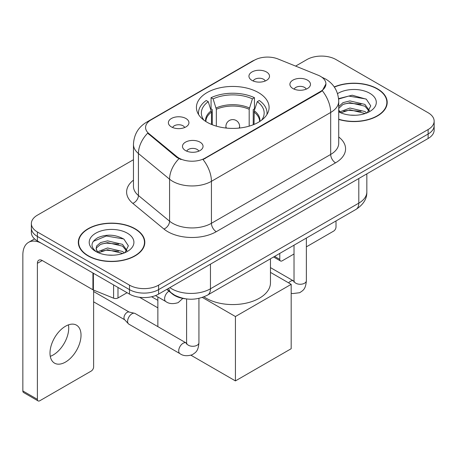 <?xml version="1.0" encoding="UTF-8"?>
<svg xmlns="http://www.w3.org/2000/svg" width="457" height="457" viewBox="0 0 457 457"><rect width="100%" height="100%" fill="white"/><g stroke="black" fill="none" stroke-linecap="round" stroke-linejoin="round"><path stroke-width="0.69" d="M258.451 92.588A36.337 20.976 0 0 0 218.857 88.041A36.337 20.976 0 0 0 196.424 107.424A36.337 20.976 0 0 0 207.067 122.259A36.337 20.976 0 0 0 246.666 126.806A36.337 20.976 0 0 0 269.093 107.424A36.337 20.976 0 0 0 258.451 92.588M171.386 126.903A10.283 5.935 180 0 1 169.347 125.224A10.283 5.935 180 0 1 172.752 117.843A10.283 5.935 180 0 1 185.93 118.506A10.283 5.935 180 0 1 187.97 125.224A10.283 5.935 180 0 1 171.386 126.903M184.679 127.52A6.17 3.565 0 0 0 183.023 125.784A6.17 3.565 0 0 0 176.945 124.881A6.17 3.565 0 0 0 172.637 127.52M251.956 80.386A10.283 5.935 180 0 1 249.916 78.707A10.283 5.935 180 0 1 253.321 71.326A10.283 5.935 180 0 1 266.5 71.989A10.283 5.935 180 0 1 268.539 78.707A10.283 5.935 180 0 1 251.956 80.386M265.249 81.003A6.17 3.565 0 0 0 263.592 79.267A6.17 3.565 0 0 0 257.514 78.364A6.17 3.565 0 0 0 253.212 81.003M185.496 150.553A10.283 5.935 180 0 1 183.451 148.873A10.283 5.935 180 0 1 186.862 141.493A10.283 5.935 180 0 1 200.035 142.156A10.283 5.935 180 0 1 202.08 148.873A10.283 5.935 180 0 1 185.496 150.553M198.784 151.17A6.17 3.565 0 0 0 197.127 149.433A6.17 3.565 0 0 0 191.049 148.531A6.17 3.565 0 0 0 186.747 151.17M292.92 88.532A10.283 5.935 180 0 1 290.88 86.853A10.283 5.935 180 0 1 294.285 79.472A10.283 5.935 180 0 1 307.464 80.135A10.283 5.935 180 0 1 309.503 86.853A10.283 5.935 180 0 1 292.92 88.532M306.213 89.144A6.17 3.565 0 0 0 304.556 87.413A6.17 3.565 0 0 0 298.478 86.51A6.17 3.565 0 0 0 294.171 89.144M318.032 75.159A18.509 10.688 180 0 1 320.506 76.353A18.509 10.688 180 0 1 325.927 83.911A18.509 10.688 180 0 1 320.506 91.469L205.124 158.082A18.509 10.688 180 0 1 176.876 156.654L148.925 133.61A18.509 10.688 180 0 1 145.577 127.48A18.509 10.688 180 0 1 150.999 119.923L254.406 60.215A18.509 10.688 180 0 1 278.113 59.022L318.032 75.159M185.302 298.769A20.565 11.876 180 0 1 172.289 293.92L166.782 289.378M338.717 119.448A33.252 19.2 0 0 0 387.205 102.385A33.252 19.2 0 0 0 377.465 88.812A33.252 19.2 0 0 0 334.244 86.927M135.078 228.751A33.252 19.2 0 0 0 98.838 224.593A33.252 19.2 0 0 0 78.313 242.33A33.252 19.2 0 0 0 88.052 255.903A33.252 19.2 0 0 0 124.287 260.062A33.252 19.2 0 0 0 144.818 242.33A33.252 19.2 0 0 0 135.078 228.751M78.655 244.055A33.252 19.2 0 0 0 78.541 244.569M325.927 83.911L322.299 90.72L320.506 92.017L203.045 159.567A23.998 13.853 60 0 1 211.431 181.315A27.426 15.835 180 0 1 172.649 181.315A27.426 15.835 180 0 1 169.576 179.195L138.431 153.518A27.426 15.835 180 0 1 133.467 144.435L133.467 186.422A27.426 15.835 0 0 0 138.431 195.499L169.576 221.182A27.426 15.835 0 0 0 172.649 223.296A27.426 15.835 0 0 0 211.431 223.296L330.685 154.443A27.426 15.835 0 0 0 338.717 143.247L338.717 101.265A27.426 15.835 180 0 1 330.685 112.462A23.998 13.853 -120 0 0 322.299 90.72M133.467 159.71L37.394 215.178A20.565 11.876 0 0 0 31.367 223.576L31.367 232.533A20.565 11.876 0 0 0 37.394 240.93L129.502 294.108L129.502 289.629A20.565 11.876 0 0 0 158.59 289.629L428.123 134.015A20.565 11.876 0 0 0 434.15 125.618A20.565 11.876 0 0 1 428.123 134.015L158.59 289.629A20.565 11.876 0 0 1 129.502 289.629L37.394 236.452L129.502 289.629L129.502 285.151A20.565 11.876 0 0 0 158.59 285.151L428.123 129.537A20.565 11.876 0 0 0 434.15 121.139A20.565 11.876 0 0 0 428.123 112.742L336.015 59.564A20.565 11.876 0 0 0 306.933 59.564L295.616 66.094M31.367 228.054A20.565 11.876 0 0 0 37.394 236.452A20.565 11.876 0 0 1 31.367 228.054M181.035 159.567L176.876 157.465L147.68 133.158A23.998 16.046 129.5 0 0 138.431 153.518L138.431 195.499A6.855 4.587 -50.5 0 1 132.816 203.371A34.281 19.788 180 0 1 133.467 180.144M31.367 223.576A20.565 11.876 0 0 0 37.394 231.973L129.502 285.151M144.589 244.569A33.252 19.2 0 0 0 144.475 244.055M386.976 104.624A33.252 19.2 0 0 0 386.862 104.116M129.502 294.108A20.565 11.876 0 0 0 158.59 294.108L428.123 138.488A20.565 11.876 0 0 0 434.15 130.096L434.15 121.139M338.717 119.226A32.91 19 0 0 0 386.862 102.385A32.91 19 0 0 0 377.225 88.949A32.91 19 0 0 0 334.375 87.116M350.239 115.107L355.409 115.261M339.968 111.828L349.942 108.023L364.909 111.525L366.72 112.976M340.888 112.788L349.942 109.8L365.234 113.525M338.717 109.606A15.492 8.946 0 0 0 341.019 112.908M338.717 106.664L343.001 102.636L349.942 100.917L364.909 104.413L369.359 110.565M338.717 108.44L343.001 104.413L349.942 102.694L364.909 106.19L369.01 111.022M338.717 111.828A22.347 12.905 0 0 0 369.759 111.508A22.347 12.905 0 0 0 369.759 93.262A22.347 12.905 0 0 0 337.534 93.634M367.251 112.759L370.753 105.881L366.325 99.209L352.204 95.21L338.58 98.643M340.122 112.519L338.717 110.868M338.62 99.055L348.725 96.067L366.023 99.003M343.801 104.07L348.725 103.173L361.076 104.23M343.801 111.177L348.725 110.286L361.076 111.342M274.588 256.406L279.781 259.405A3.428 1.977 120 0 0 280.495 260.97A3.428 1.977 120 0 0 282.209 260.804L294.022 253.983M306.361 246.854L333.593 231.133A3.428 1.977 120 0 0 336.015 226.935L336.015 220.937M279.781 259.405L279.781 253.401M88.298 255.76A32.91 19 0 0 0 124.155 259.879A32.91 19 0 0 0 144.475 242.33A32.91 19 0 0 0 134.832 228.894A32.91 19 0 0 0 98.969 224.775A32.91 19 0 0 0 78.655 242.33A32.91 19 0 0 0 88.298 255.76M107.846 255.052L113.016 255.206M97.575 251.773L107.555 247.968L122.522 251.464L124.333 252.921M98.495 252.732L107.555 249.745L122.847 253.469M97.729 252.464L96.13 248.711A15.492 8.946 0 0 0 98.632 252.852M96.13 248.711L96.598 245.997L100.609 242.581L107.555 240.856L122.522 244.358L126.972 250.505M96.17 248.928L96.598 247.774L100.609 244.358L107.555 242.633L122.522 246.134L126.623 250.967M124.864 252.698L128.366 245.826L123.933 239.154C115.438 234.424 106.749 233.915 97.855 237.64C90.56 242.141 90.103 246.877 96.478 251.841L96.558 251.887M127.366 233.201A22.347 12.905 0 0 0 95.759 233.201A22.347 12.905 0 0 0 95.759 251.453A22.347 12.905 0 0 0 127.372 251.453A22.347 12.905 0 0 0 127.366 233.201M93.211 241.393L106.332 236.006L123.63 238.948M101.408 244.009L106.332 243.118L118.683 244.175M101.408 251.122L106.332 250.225L118.683 251.287M211.488 124.43L211.488 112.079L208.266 101.677A31.402 18.126 0 0 0 203.114 118.997A31.402 18.126 0 0 0 203.908 120.174M212.282 124.755L212.282 109.594L211.065 108.892L211.065 97.695A34.281 19.788 0 0 1 254.452 97.695L252.407 98.878A31.402 18.126 0 0 0 213.111 98.878L216.338 109.28L216.338 126.138M249.185 126.138L249.185 109.28L252.407 98.878M203.942 296.844A37.708 21.77 0 0 0 206.096 298.192A37.708 21.77 0 0 0 247.191 302.911A37.708 21.77 0 0 0 270.464 282.803L270.464 258.782M254.452 97.695L254.452 108.892L253.235 109.594L253.235 124.755M208.266 101.677L206.216 100.494A34.281 19.788 0 0 0 198.481 113.022A34.281 19.788 0 0 0 198.584 114.547M213.111 98.878L211.065 97.695M266.939 114.547A34.281 19.788 0 0 0 267.037 113.022A34.281 19.788 0 0 0 259.302 100.494L257.251 101.677L254.263 110.765L254.029 124.43M261.61 120.174A31.402 18.126 0 0 0 262.404 118.997A31.402 18.126 0 0 0 257.251 101.677M157.859 307.852L139.591 297.301M235.424 380.904L235.424 316.53L291.178 284.34L291.178 348.714L235.424 380.904L190.992 355.249M157.859 300.352L151.621 296.747M157.859 326.646L157.859 296.953M235.424 316.53L202.348 297.427M270.464 272.383L291.178 284.34M198.938 298.375L198.938 342.727C198.235 351.427 195.727 352.353 192.277 354.729C187.181 356.306 183.086 355.952 179.984 353.667L128.891 324.167A6.17 3.565 -60 0 1 128.394 323.767A6.17 3.565 -60 0 1 127.612 321.34A6.17 3.565 -60 0 1 131.976 313.782A6.17 3.565 -60 0 1 134.467 313.251A6.17 3.565 -60 0 1 135.061 313.479L186.576 343.201M128.394 323.767L124.538 319.597A4.456 2.571 -60 0 1 123.973 317.844A4.456 2.571 -60 0 1 127.126 312.382A4.456 2.571 -60 0 1 128.925 312L134.467 313.251M68.441 324.87A21.936 12.665 -60 0 1 53.206 354.963A21.936 12.665 -60 0 1 50.276 356.329M65.511 362.064A21.936 12.665 120 0 0 79.844 342.733A21.936 12.665 120 0 0 76.479 325.15A21.936 12.665 120 0 0 65.511 326.241A21.936 12.665 120 0 0 51.178 345.572A21.936 12.665 120 0 0 54.543 363.149A21.936 12.665 120 0 0 65.511 362.064M117.986 287.459L117.986 297.958L127.08 292.709M92.931 272.995L42.244 243.73A27.426 15.835 -120 0 0 28.528 242.37A27.426 15.835 -120 0 0 22.85 254.92L22.85 390.952L37.394 399.344L37.394 263.318A6.855 3.959 60 0 1 38.811 260.182A6.855 3.959 60 0 1 42.244 260.519L92.931 289.784L92.931 272.995A3.428 1.977 0 0 0 93.388 273.217M37.394 399.344A3.428 1.977 120 0 0 38.102 400.915L23.558 392.517A3.428 1.977 -60 0 1 22.85 390.952M38.102 400.915A3.428 1.977 120 0 0 39.816 400.743L91.206 371.078A3.428 1.977 120 0 0 93.628 366.88L93.628 290.104M117.986 297.958A3.428 1.977 180 0 1 113.599 298.175L93.388 290.006A3.428 1.977 180 0 1 92.931 289.784M148.925 133.61L148.925 134.421M176.876 156.654L176.876 157.465M205.124 158.082L205.124 158.63M320.506 91.469L320.506 92.017M172.289 293.623L172.289 293.92M216.275 231.693A6.855 3.959 60 0 1 211.431 223.296L211.431 181.315L330.685 112.462L330.685 154.443A6.855 3.959 60 0 0 335.535 162.841L216.275 231.693A34.281 19.788 180 0 1 167.799 231.693A34.281 19.788 180 0 1 163.96 229.048L132.816 203.371M338.717 101.265C338.254 91.406 333.918 84.008 325.715 79.084L322.254 77.399A23.998 11.236 112 0 0 321.928 77.279M148.959 121.322A23.998 13.853 -120 0 0 146.469 122.259C138.265 127.183 133.935 134.575 133.467 144.435M146.469 122.259L252.39 61.101A23.998 13.853 60 0 1 254.212 60.335M178.921 158.739A23.998 16.046 129.5 0 0 169.576 179.195L169.576 221.182A6.855 4.587 -50.5 0 1 163.96 229.048M338.717 136.974A34.281 19.788 180 0 1 335.535 162.841M158.59 285.151L158.59 294.108M428.123 129.537L428.123 138.488M37.394 231.973L37.394 240.93M169.833 287.613A27.426 15.835 0 0 0 171.678 288.79A27.426 15.835 0 0 0 210.46 288.79L358.802 203.142A27.426 15.835 0 0 0 366.834 191.951C367.034 198.755 363.412 204.576 355.963 209.42L207.621 295.068A13.71 7.918 60 0 0 210.46 288.79L210.46 264.157M358.802 178.516L358.802 203.142A13.71 7.918 60 0 1 355.963 209.42M168.724 288.253A13.71 9.169 129.5 0 0 171.112 292.714L166.948 289.281M211.488 112.079A26.877 15.515 0 0 0 205.884 121.539M249.185 109.28A26.877 15.515 0 0 0 216.338 109.28M211.26 110.765A27.197 15.704 0 0 0 205.616 121.368M249.413 107.966A27.197 15.704 0 0 0 216.104 107.966M259.902 121.368A27.197 15.704 0 0 0 254.263 110.765M259.633 121.539A26.877 15.515 0 0 0 254.029 112.079M226.518 128.086A6.855 3.959 180 0 1 225.907 126.458L225.907 128.023M239.617 128.023L239.617 126.458A6.855 3.959 180 0 1 239.005 128.086M306.361 238.057L306.361 280.701A6.17 3.565 180 0 1 304.271 283.374A6.17 3.565 180 0 1 295.828 283.22A6.17 3.565 180 0 1 294.022 280.701L293.822 282.032M288.601 282.854A6.17 3.565 -60 0 1 290.498 281.261A6.17 3.565 -60 0 1 290.772 281.112A6.17 3.565 -60 0 1 293.583 280.958L294.005 281.181M198.938 342.727A6.17 3.565 180 0 1 196.847 345.395A6.17 3.565 180 0 1 188.404 345.241A6.17 3.565 180 0 1 186.593 342.727L186.399 344.058M179.984 353.667A6.17 3.565 -60 0 1 179.041 348.72A6.17 3.565 -60 0 1 183.068 343.287A6.17 3.565 -60 0 1 183.343 343.138A6.17 3.565 -60 0 1 186.153 342.978M155.483 295.576L165.88 301.58A6.17 3.565 -60 0 1 164.931 296.633A6.17 3.565 -60 0 1 168.964 291.195A6.17 3.565 -60 0 1 168.981 291.189M37.394 263.318L42.244 260.519M93.388 273.257L93.388 290.006M113.599 298.175L113.599 284.922M252.39 61.101L256.794 59.056M322.254 77.399L321.894 77.25M207.621 295.068C196.584 300.609 185.553 300.609 174.517 295.068L171.112 292.714M366.834 191.951L366.834 173.877M386.862 105.133L386.862 102.385M280.495 260.97L273.583 256.983M144.475 245.078L144.475 242.33M78.655 245.078L78.655 242.33M198.481 114.381L198.481 113.022M267.037 114.381L267.037 113.022M239.617 126.458A6.855 6.855 0 0 0 229.334 120.517A6.855 6.855 0 0 0 225.907 126.458M306.361 280.701C305.664 289.401 303.151 290.332 299.706 292.709L292.583 293.588L291.178 293.263M294.022 245.18L294.022 280.701M293.583 280.958L270.464 267.613M93.628 301.831L124.698 319.769M186.593 298.952L186.593 342.727M93.628 291.537L129.154 312.051M165.88 301.58C168.919 303.859 173.014 304.213 178.173 302.643L182.817 298.404M28.528 242.37L34.561 238.885"/></g></svg>
